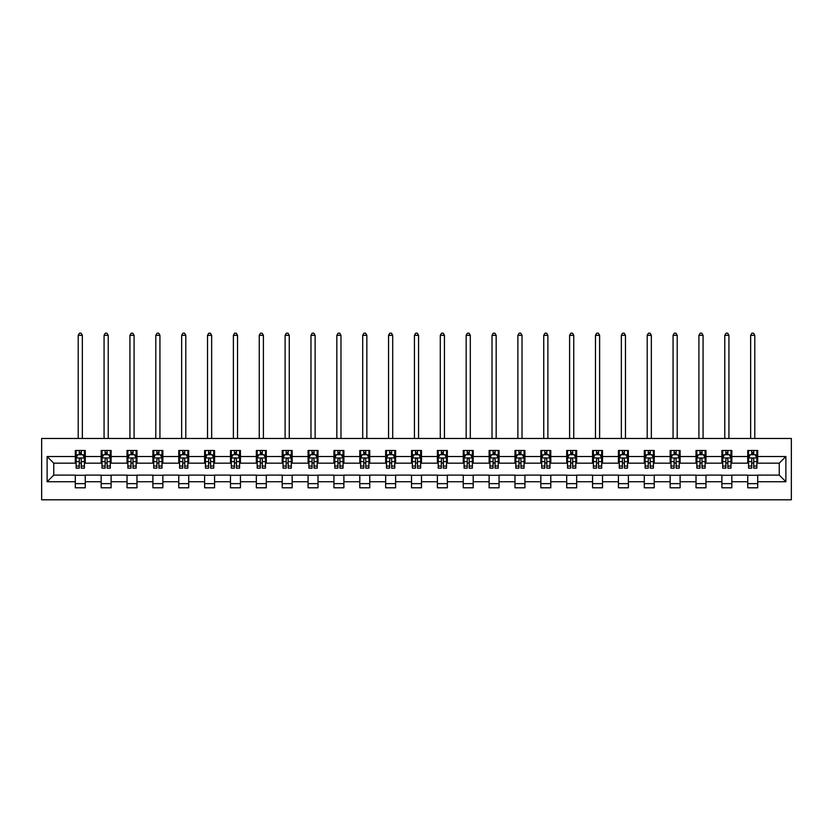 <?xml version="1.0" encoding="UTF-8"?>
<svg xmlns="http://www.w3.org/2000/svg" width="833" height="833" viewBox="0 0 833 833"><rect width="100%" height="100%" fill="white"/><g stroke="black" fill="none" stroke-linecap="round" stroke-linejoin="round"><path stroke-width="1.25" d="M41.65 499.81L791.35 499.81L791.35 438.47L41.65 438.47L41.65 499.81M757.697 456.536L757.697 450.486L747.742 450.486L747.742 456.536L731.832 456.536L731.832 450.486L721.888 450.486L721.888 456.536L705.967 456.536L705.967 450.486L696.024 450.486L696.024 456.536L680.103 456.536L680.103 450.486L670.159 450.486L670.159 456.536L654.238 456.536L654.238 450.486L644.294 450.486L644.294 456.536L628.384 456.536L628.384 450.486L618.43 450.486L618.43 456.536L602.519 456.536L602.519 450.486L592.565 450.486L592.565 456.536L576.655 456.536L576.655 450.486L566.7 450.486L566.7 456.536L550.79 456.536L550.79 450.486L540.846 450.486L540.846 456.536L524.925 456.536L524.925 450.486L514.981 450.486L514.981 456.536L499.061 456.536L499.061 450.486L489.117 450.486L489.117 456.536L473.196 456.536L473.196 450.486L463.252 450.486L463.252 456.536L447.342 456.536L447.342 450.486L437.387 450.486L437.387 456.536L421.477 456.536L421.477 450.486L411.523 450.486L411.523 456.536L395.613 456.536L395.613 450.486L385.658 450.486L385.658 456.536L369.748 456.536L369.748 450.486L359.804 450.486L359.804 456.536L343.883 456.536L343.883 450.486L333.939 450.486L333.939 456.536L318.019 456.536L318.019 450.486L308.075 450.486L308.075 456.536L292.154 456.536L292.154 450.486L282.21 450.486L282.21 456.536L266.3 456.536L266.3 450.486L256.345 450.486L256.345 456.536L240.435 456.536L240.435 450.486L230.481 450.486L230.481 456.536L214.57 456.536L214.57 450.486L204.616 450.486L204.616 456.536L188.706 456.536L188.706 450.486L178.762 450.486L178.762 456.536L162.841 456.536L162.841 450.486L152.897 450.486L152.897 456.536L136.976 456.536L136.976 450.486L127.032 450.486L127.032 456.536L111.112 456.536L111.112 450.486L101.168 450.486L101.168 456.536L85.258 456.536L85.258 450.486L75.303 450.486L75.303 456.536L47.117 456.536L47.117 481.734L53.749 475.102L75.303 475.102L75.303 487.794L85.258 487.794L85.258 475.102L101.168 475.102L101.168 487.794L111.112 487.794L111.112 475.102L127.032 475.102L127.032 487.794L136.976 487.794L136.976 475.102L152.897 475.102L152.897 487.794L162.841 487.794L162.841 475.102L178.762 475.102L178.762 487.794L188.706 487.794L188.706 475.102L204.616 475.102L204.616 487.794L214.57 487.794L214.57 475.102L230.481 475.102L230.481 487.794L240.435 487.794L240.435 475.102L256.345 475.102L256.345 487.794L266.3 487.794L266.3 475.102L282.21 475.102L282.21 487.794L292.154 487.794L292.154 475.102L308.075 475.102L308.075 487.794L318.019 487.794L318.019 475.102L333.939 475.102L333.939 487.794L343.883 487.794L343.883 475.102L359.804 475.102L359.804 487.794L369.748 487.794L369.748 475.102L385.658 475.102L385.658 487.794L395.613 487.794L395.613 475.102L411.523 475.102L411.523 487.794L421.477 487.794L421.477 475.102L437.387 475.102L437.387 487.794L447.342 487.794L447.342 475.102L463.252 475.102L463.252 487.794L473.196 487.794L473.196 475.102L489.117 475.102L489.117 487.794L499.061 487.794L499.061 475.102L514.981 475.102L514.981 487.794L524.925 487.794L524.925 475.102L540.846 475.102L540.846 487.794L550.79 487.794L550.79 475.102L566.7 475.102L566.7 487.794L576.655 487.794L576.655 475.102L592.565 475.102L592.565 487.794L602.519 487.794L602.519 475.102L618.43 475.102L618.43 487.794L628.384 487.794L628.384 475.102L644.294 475.102L644.294 487.794L654.238 487.794L654.238 475.102L670.159 475.102L670.159 487.794L680.103 487.794L680.103 475.102L696.024 475.102L696.024 487.794L705.967 487.794L705.967 475.102L721.888 475.102L721.888 487.794L731.832 487.794L731.832 475.102L747.742 475.102L747.742 487.794L757.697 487.794L757.697 475.102L779.251 475.102L779.251 463.169L757.697 463.169L757.697 456.536L785.883 456.536L785.883 481.734L757.697 481.734M747.742 481.734L731.832 481.734M721.888 481.734L705.967 481.734M696.024 481.734L680.103 481.734M670.159 481.734L654.238 481.734M644.294 481.734L628.384 481.734M618.43 481.734L602.519 481.734M592.565 481.734L576.655 481.734M566.7 481.734L550.79 481.734M540.846 481.734L524.925 481.734M514.981 481.734L499.061 481.734M489.117 481.734L473.196 481.734M463.252 481.734L447.342 481.734M437.387 481.734L421.477 481.734M411.523 481.734L395.613 481.734M385.658 481.734L369.748 481.734M359.804 481.734L343.883 481.734M333.939 481.734L318.019 481.734M308.075 481.734L292.154 481.734M282.21 481.734L266.3 481.734M256.345 481.734L240.435 481.734M230.481 481.734L214.57 481.734M204.616 481.734L188.706 481.734M178.762 481.734L162.841 481.734M152.897 481.734L136.976 481.734M127.032 481.734L111.112 481.734M101.168 481.734L85.258 481.734M75.303 481.734L47.117 481.734M747.742 456.536L747.742 463.169L731.832 463.169L731.832 456.536M721.888 456.536L721.888 463.169L705.967 463.169L705.967 456.536M696.024 456.536L696.024 463.169L680.103 463.169L680.103 456.536M670.159 456.536L670.159 463.169L654.238 463.169L654.238 456.536M644.294 456.536L644.294 463.169L628.384 463.169L628.384 456.536M618.43 456.536L618.43 463.169L602.519 463.169L602.519 456.536M592.565 456.536L592.565 463.169L576.655 463.169L576.655 456.536M566.7 456.536L566.7 463.169L550.79 463.169L550.79 456.536M540.846 456.536L540.846 463.169L524.925 463.169L524.925 456.536M514.981 456.536L514.981 463.169L499.061 463.169L499.061 456.536M489.117 456.536L489.117 463.169L473.196 463.169L473.196 456.536M463.252 456.536L463.252 463.169L447.342 463.169L447.342 456.536M437.387 456.536L437.387 463.169L421.477 463.169L421.477 456.536M411.523 456.536L411.523 463.169L395.613 463.169L395.613 456.536M385.658 456.536L385.658 463.169L369.748 463.169L369.748 456.536M359.804 456.536L359.804 463.169L343.883 463.169L343.883 456.536M333.939 456.536L333.939 463.169L318.019 463.169L318.019 456.536M308.075 456.536L308.075 463.169L292.154 463.169L292.154 456.536M282.21 456.536L282.21 463.169L266.3 463.169L266.3 456.536M256.345 456.536L256.345 463.169L240.435 463.169L240.435 456.536M230.481 456.536L230.481 463.169L214.57 463.169L214.57 456.536M204.616 456.536L204.616 463.169L188.706 463.169L188.706 456.536M178.762 456.536L178.762 463.169L162.841 463.169L162.841 456.536M152.897 456.536L152.897 463.169L136.976 463.169L136.976 456.536M127.032 456.536L127.032 463.169L111.112 463.169L111.112 456.536M101.168 456.536L101.168 463.169L85.258 463.169L85.258 456.536M75.303 456.536L75.303 463.169L53.749 463.169L47.117 456.536M53.749 463.169L53.749 475.102M785.883 481.734L779.251 475.102M779.251 463.169L785.883 456.536M75.303 454.631L76.136 454.631M79.281 454.631L81.27 454.631M84.425 454.631L85.258 454.631M75.303 463.002L76.136 463.002M79.281 463.002L81.27 463.002M84.425 463.002L85.258 463.002M75.303 475.268L85.258 475.268M75.303 483.64L85.258 483.64M101.168 475.268L111.112 475.268M101.168 483.64L111.112 483.64M101.168 454.631L102.001 454.631M105.145 454.631L107.134 454.631M110.289 454.631L111.112 454.631M101.168 463.002L102.001 463.002M105.145 463.002L107.134 463.002M110.289 463.002L111.112 463.002M127.032 475.268L136.976 475.268M127.032 483.64L136.976 483.64M127.032 454.631L127.865 454.631M131.01 454.631L132.999 454.631M136.154 454.631L136.976 454.631M127.032 463.002L127.865 463.002M131.01 463.002L132.999 463.002M136.154 463.002L136.976 463.002M152.897 475.268L162.841 475.268M152.897 483.64L162.841 483.64M152.897 454.631L153.72 454.631M156.875 454.631L158.864 454.631M162.008 454.631L162.841 454.631M152.897 463.002L153.72 463.002M156.875 463.002L158.864 463.002M162.008 463.002L162.841 463.002M178.762 475.268L188.706 475.268M178.762 483.64L188.706 483.64M178.762 454.631L179.584 454.631M182.739 454.631L184.728 454.631M187.873 454.631L188.706 454.631M178.762 463.002L179.584 463.002M182.739 463.002L184.728 463.002M187.873 463.002L188.706 463.002M204.616 475.268L214.57 475.268M204.616 483.64L214.57 483.64M204.616 454.631L205.449 454.631M208.604 454.631L210.593 454.631M213.737 454.631L214.57 454.631M204.616 463.002L205.449 463.002M208.604 463.002L210.593 463.002M213.737 463.002L214.57 463.002M230.481 475.268L240.435 475.268M230.481 483.64L240.435 483.64M230.481 454.631L231.314 454.631M234.458 454.631L236.457 454.631M239.602 454.631L240.435 454.631M230.481 463.002L231.314 463.002M234.458 463.002L236.457 463.002M239.602 463.002L240.435 463.002M256.345 475.268L266.3 475.268M256.345 483.64L266.3 483.64M256.345 454.631L257.178 454.631M260.323 454.631L262.312 454.631M265.467 454.631L266.3 454.631M256.345 463.002L257.178 463.002M260.323 463.002L262.312 463.002M265.467 463.002L266.3 463.002M282.21 475.268L292.154 475.268M282.21 483.64L292.154 483.64M282.21 454.631L283.043 454.631M286.188 454.631L288.176 454.631M291.331 454.631L292.154 454.631M282.21 463.002L283.043 463.002M286.188 463.002L288.176 463.002M291.331 463.002L292.154 463.002M308.075 475.268L318.019 475.268M308.075 483.64L318.019 483.64M308.075 454.631L308.908 454.631M312.052 454.631L314.041 454.631M317.196 454.631L318.019 454.631M308.075 463.002L308.908 463.002M312.052 463.002L314.041 463.002M317.196 463.002L318.019 463.002M333.939 475.268L343.883 475.268M333.939 483.64L343.883 483.64M333.939 454.631L334.762 454.631M337.917 454.631L339.906 454.631M343.05 454.631L343.883 454.631M333.939 463.002L334.762 463.002M337.917 463.002L339.906 463.002M343.05 463.002L343.883 463.002M359.804 475.268L369.748 475.268M359.804 483.64L369.748 483.64M359.804 454.631L360.627 454.631M363.782 454.631L365.77 454.631M368.915 454.631L369.748 454.631M359.804 463.002L360.627 463.002M363.782 463.002L365.77 463.002M368.915 463.002L369.748 463.002M385.658 475.268L395.613 475.268M385.658 483.64L395.613 483.64M385.658 454.631L386.491 454.631M389.646 454.631L391.635 454.631M394.78 454.631L395.613 454.631M385.658 463.002L386.491 463.002M389.646 463.002L391.635 463.002M394.78 463.002L395.613 463.002M411.523 475.268L421.477 475.268M411.523 483.64L421.477 483.64M411.523 454.631L412.356 454.631M415.5 454.631L417.5 454.631M420.644 454.631L421.477 454.631M411.523 463.002L412.356 463.002M415.5 463.002L417.5 463.002M420.644 463.002L421.477 463.002M437.387 475.268L447.342 475.268M437.387 483.64L447.342 483.64M437.387 454.631L438.22 454.631M441.365 454.631L443.354 454.631M446.509 454.631L447.342 454.631M437.387 463.002L438.22 463.002M441.365 463.002L443.354 463.002M446.509 463.002L447.342 463.002M463.252 475.268L473.196 475.268M463.252 483.64L473.196 483.64M463.252 454.631L464.085 454.631M467.23 454.631L469.218 454.631M472.373 454.631L473.196 454.631M463.252 463.002L464.085 463.002M467.23 463.002L469.218 463.002M472.373 463.002L473.196 463.002M489.117 475.268L499.061 475.268M489.117 483.64L499.061 483.64M489.117 454.631L489.95 454.631M493.094 454.631L495.083 454.631M498.238 454.631L499.061 454.631M489.117 463.002L489.95 463.002M493.094 463.002L495.083 463.002M498.238 463.002L499.061 463.002M514.981 475.268L524.925 475.268M514.981 483.64L524.925 483.64M514.981 454.631L515.804 454.631M518.959 454.631L520.948 454.631M524.092 454.631L524.925 454.631M514.981 463.002L515.804 463.002M518.959 463.002L520.948 463.002M524.092 463.002L524.925 463.002M540.846 475.268L550.79 475.268M540.846 483.64L550.79 483.64M540.846 454.631L541.669 454.631M544.824 454.631L546.812 454.631M549.957 454.631L550.79 454.631M540.846 463.002L541.669 463.002M544.824 463.002L546.812 463.002M549.957 463.002L550.79 463.002M566.7 475.268L576.655 475.268M566.7 483.64L576.655 483.64M566.7 454.631L567.533 454.631M570.688 454.631L572.677 454.631M575.822 454.631L576.655 454.631M566.7 463.002L567.533 463.002M570.688 463.002L572.677 463.002M575.822 463.002L576.655 463.002M592.565 475.268L602.519 475.268M592.565 483.64L602.519 483.64M592.565 454.631L593.398 454.631M596.543 454.631L598.542 454.631M601.686 454.631L602.519 454.631M592.565 463.002L593.398 463.002M596.543 463.002L598.542 463.002M601.686 463.002L602.519 463.002M618.43 475.268L628.384 475.268M618.43 483.64L628.384 483.64M618.43 454.631L619.263 454.631M622.407 454.631L624.396 454.631M627.551 454.631L628.384 454.631M618.43 463.002L619.263 463.002M622.407 463.002L624.396 463.002M627.551 463.002L628.384 463.002M644.294 475.268L654.238 475.268M644.294 483.64L654.238 483.64M644.294 454.631L645.127 454.631M648.272 454.631L650.261 454.631M653.416 454.631L654.238 454.631M644.294 463.002L645.127 463.002M648.272 463.002L650.261 463.002M653.416 463.002L654.238 463.002M670.159 475.268L680.103 475.268M670.159 483.64L680.103 483.64M670.159 454.631L670.992 454.631M674.136 454.631L676.125 454.631M679.28 454.631L680.103 454.631M670.159 463.002L670.992 463.002M674.136 463.002L676.125 463.002M679.28 463.002L680.103 463.002M696.024 475.268L705.967 475.268M696.024 483.64L705.967 483.64M696.024 454.631L696.846 454.631M700.001 454.631L701.99 454.631M705.135 454.631L705.967 454.631M696.024 463.002L696.846 463.002M700.001 463.002L701.99 463.002M705.135 463.002L705.967 463.002M721.888 475.268L731.832 475.268M721.888 483.64L731.832 483.64M721.888 454.631L722.711 454.631M725.866 454.631L727.855 454.631M730.999 454.631L731.832 454.631M721.888 463.002L722.711 463.002M725.866 463.002L727.855 463.002M730.999 463.002L731.832 463.002M747.742 475.268L757.697 475.268M747.742 483.64L757.697 483.64M747.742 454.631L748.575 454.631M751.73 454.631L753.719 454.631M756.864 454.631L757.697 454.631M747.742 463.002L748.575 463.002M751.73 463.002L753.719 463.002M756.864 463.002L757.697 463.002M81.27 452.642L79.281 452.642M84.425 466.064L81.27 466.064L81.27 468.146L84.425 468.146L84.425 458.035L82.769 454.714L77.792 454.714L76.136 458.035L76.136 468.146L79.281 468.146L79.281 466.064L76.136 466.064M76.136 458.035L76.136 450.486M84.425 458.035L84.425 450.486M79.281 454.714L79.281 450.486M81.27 450.486L81.27 454.714M81.27 466.064L81.27 459.275C80.614 457.994 79.947 457.994 79.281 459.275L79.281 466.064M82.352 438.47L82.352 335.345L78.208 335.345L78.208 438.47M78.208 335.345L79.447 333.19L81.103 333.19L82.352 335.345M107.134 452.642L105.145 452.642M110.289 466.064L107.134 466.064L107.134 468.146L110.289 468.146L110.289 458.035L108.634 454.714L103.656 454.714L102.001 458.035L102.001 468.146L105.145 468.146L105.145 466.064L102.001 466.064M102.001 458.035L102.001 450.486M110.289 458.035L110.289 450.486M105.145 454.714L105.145 450.486M107.134 450.486L107.134 454.714M107.134 466.064L107.134 459.275C106.478 457.994 105.812 457.994 105.145 459.275L105.145 466.064M108.217 438.47L108.217 335.345L104.073 335.345L104.073 438.47M104.073 335.345L105.312 333.19L106.968 333.19L108.217 335.345M132.999 452.642L131.01 452.642M136.154 466.064L132.999 466.064L132.999 468.146L136.154 468.146L136.154 458.035L134.488 454.714L129.521 454.714L127.865 458.035L127.865 468.146L131.01 468.146L131.01 466.064L127.865 466.064M127.865 458.035L127.865 450.486M136.154 458.035L136.154 450.486M131.01 454.714L131.01 450.486M132.999 450.486L132.999 454.714M132.999 466.064L132.999 459.275C132.343 457.994 131.676 457.994 131.01 459.275L131.01 466.064M134.082 438.47L134.082 335.345L129.938 335.345L129.938 438.47M129.938 335.345L131.177 333.19L132.832 333.19L134.082 335.345M158.864 452.642L156.875 452.642M162.008 466.064L158.864 466.064L158.864 468.146L162.008 468.146L162.008 458.035L160.352 454.714L155.386 454.714L153.72 458.035L153.72 468.146L156.875 468.146L156.875 466.064L153.72 466.064M153.72 458.035L153.72 450.486M162.008 458.035L162.008 450.486M156.875 454.714L156.875 450.486M158.864 450.486L158.864 454.714M158.864 466.064L158.864 459.275C158.197 457.994 157.541 457.994 156.875 459.275L156.875 466.064M159.936 438.47L159.936 335.345L155.792 335.345L155.792 438.47M155.792 335.345L157.041 333.19L158.697 333.19L159.936 335.345M184.728 452.642L182.739 452.642M187.873 466.064L184.728 466.064L184.728 468.146L187.873 468.146L187.873 458.035L186.217 454.714L181.24 454.714L179.584 458.035L179.584 468.146L182.739 468.146L182.739 466.064L179.584 466.064M179.584 458.035L179.584 450.486M187.873 458.035L187.873 450.486M182.739 454.714L182.739 450.486M184.728 450.486L184.728 454.714M184.728 466.064L184.728 459.275C184.062 457.994 183.406 457.994 182.739 459.275L182.739 466.064M185.801 438.47L185.801 335.345L181.656 335.345L181.656 438.47M181.656 335.345L182.906 333.19L184.562 333.19L185.801 335.345M210.593 452.642L208.604 452.642M213.737 466.064L210.593 466.064L210.593 468.146L213.737 468.146L213.737 458.035L212.082 454.714L207.105 454.714L205.449 458.035L205.449 468.146L208.604 468.146L208.604 466.064L205.449 466.064M205.449 458.035L205.449 450.486M213.737 458.035L213.737 450.486M208.604 454.714L208.604 450.486M210.593 450.486L210.593 454.714M210.593 466.064L210.593 459.275C209.926 457.994 209.26 457.994 208.604 459.275L208.604 466.064M211.665 438.47L211.665 335.345L207.521 335.345L207.521 438.47M207.521 335.345L208.771 333.19L210.426 333.19L211.665 335.345M236.457 452.642L234.458 452.642M239.602 466.064L236.457 466.064L236.457 468.146L239.602 468.146L239.602 458.035L237.946 454.714L232.969 454.714L231.314 458.035L231.314 468.146L234.458 468.146L234.458 466.064L231.314 466.064M231.314 458.035L231.314 450.486M239.602 458.035L239.602 450.486M234.458 454.714L234.458 450.486M236.457 450.486L236.457 454.714M236.457 466.064L236.457 459.275C235.791 457.994 235.125 457.994 234.458 459.275L234.458 466.064M237.53 438.47L237.53 335.345L233.386 335.345L233.386 438.47M233.386 335.345L234.625 333.19L236.291 333.19L237.53 335.345M262.312 452.642L260.323 452.642M265.467 466.064L262.312 466.064L262.312 468.146L265.467 468.146L265.467 458.035L263.811 454.714L258.834 454.714L257.178 458.035L257.178 468.146L260.323 468.146L260.323 466.064L257.178 466.064M257.178 458.035L257.178 450.486M265.467 458.035L265.467 450.486M260.323 454.714L260.323 450.486M262.312 450.486L262.312 454.714M262.312 466.064L262.312 459.275C261.656 457.994 260.989 457.994 260.323 459.275L260.323 466.064M263.395 438.47L263.395 335.345L259.25 335.345L259.25 438.47M259.25 335.345L260.49 333.19L262.145 333.19L263.395 335.345M288.176 452.642L286.188 452.642M291.331 466.064L288.176 466.064L288.176 468.146L291.331 468.146L291.331 458.035L289.676 454.714L284.699 454.714L283.043 458.035L283.043 468.146L286.188 468.146L286.188 466.064L283.043 466.064M283.043 458.035L283.043 450.486M291.331 458.035L291.331 450.486M286.188 454.714L286.188 450.486M288.176 450.486L288.176 454.714M288.176 466.064L288.176 459.275C287.52 457.994 286.854 457.994 286.188 459.275L286.188 466.064M289.259 438.47L289.259 335.345L285.115 335.345L285.115 438.47M285.115 335.345L286.354 333.19L288.01 333.19L289.259 335.345M314.041 452.642L312.052 452.642M317.196 466.064L314.041 466.064L314.041 468.146L317.196 468.146L317.196 458.035L315.53 454.714L310.563 454.714L308.908 458.035L308.908 468.146L312.052 468.146L312.052 466.064L308.908 466.064M308.908 458.035L308.908 450.486M317.196 458.035L317.196 450.486M312.052 454.714L312.052 450.486M314.041 450.486L314.041 454.714M314.041 466.064L314.041 459.275C313.385 457.994 312.719 457.994 312.052 459.275L312.052 466.064M315.124 438.47L315.124 335.345L310.98 335.345L310.98 438.47M310.98 335.345L312.219 333.19L313.874 333.19L315.124 335.345M339.906 452.642L337.917 452.642M343.05 466.064L339.906 466.064L339.906 468.146L343.05 468.146L343.05 458.035L341.395 454.714L336.428 454.714L334.762 458.035L334.762 468.146L337.917 468.146L337.917 466.064L334.762 466.064M334.762 458.035L334.762 450.486M343.05 458.035L343.05 450.486M337.917 454.714L337.917 450.486M339.906 450.486L339.906 454.714M339.906 466.064L339.906 459.275C339.239 457.994 338.583 457.994 337.917 459.275L337.917 466.064M340.978 438.47L340.978 335.345L336.834 335.345L336.834 438.47M336.834 335.345L338.083 333.19L339.739 333.19L340.978 335.345M365.77 452.642L363.782 452.642M368.915 466.064L365.77 466.064L365.77 468.146L368.915 468.146L368.915 458.035L367.259 454.714L362.282 454.714L360.627 458.035L360.627 468.146L363.782 468.146L363.782 466.064L360.627 466.064M360.627 458.035L360.627 450.486M368.915 458.035L368.915 450.486M363.782 454.714L363.782 450.486M365.77 450.486L365.77 454.714M365.77 466.064L365.77 459.275C365.104 457.994 364.448 457.994 363.782 459.275L363.782 466.064M366.843 438.47L366.843 335.345L362.699 335.345L362.699 438.47M362.699 335.345L363.948 333.19L365.604 333.19L366.843 335.345M391.635 452.642L389.646 452.642M394.78 466.064L391.635 466.064L391.635 468.146L394.78 468.146L394.78 458.035L393.124 454.714L388.147 454.714L386.491 458.035L386.491 468.146L389.646 468.146L389.646 466.064L386.491 466.064M386.491 458.035L386.491 450.486M394.78 458.035L394.78 450.486M389.646 454.714L389.646 450.486M391.635 450.486L391.635 454.714M391.635 466.064L391.635 459.275C390.969 457.994 390.302 457.994 389.646 459.275L389.646 466.064M392.707 438.47L392.707 335.345L388.563 335.345L388.563 438.47M388.563 335.345L389.813 333.19L391.468 333.19L392.707 335.345M417.5 452.642L415.5 452.642M420.644 466.064L417.5 466.064L417.5 468.146L420.644 468.146L420.644 458.035L418.989 454.714L414.011 454.714L412.356 458.035L412.356 468.146L415.5 468.146L415.5 466.064L412.356 466.064M412.356 458.035L412.356 450.486M420.644 458.035L420.644 450.486M415.5 454.714L415.5 450.486M417.5 450.486L417.5 454.714M417.5 466.064L417.5 459.275C416.833 457.994 416.167 457.994 415.5 459.275L415.5 466.064M418.572 438.47L418.572 335.345L414.428 335.345L414.428 438.47M414.428 335.345L415.667 333.19L417.333 333.19L418.572 335.345M443.354 452.642L441.365 452.642M446.509 466.064L443.354 466.064L443.354 468.146L446.509 468.146L446.509 458.035L444.853 454.714L439.876 454.714L438.22 458.035L438.22 468.146L441.365 468.146L441.365 466.064L438.22 466.064M438.22 458.035L438.22 450.486M446.509 458.035L446.509 450.486M441.365 454.714L441.365 450.486M443.354 450.486L443.354 454.714M443.354 466.064L443.354 459.275C442.698 457.994 442.031 457.994 441.365 459.275L441.365 466.064M444.437 438.47L444.437 335.345L440.293 335.345L440.293 438.47M440.293 335.345L441.532 333.19L443.187 333.19L444.437 335.345M469.218 452.642L467.23 452.642M472.373 466.064L469.218 466.064L469.218 468.146L472.373 468.146L472.373 458.035L470.718 454.714L465.741 454.714L464.085 458.035L464.085 468.146L467.23 468.146L467.23 466.064L464.085 466.064M464.085 458.035L464.085 450.486M472.373 458.035L472.373 450.486M467.23 454.714L467.23 450.486M469.218 450.486L469.218 454.714M469.218 466.064L469.218 459.275C468.562 457.994 467.896 457.994 467.23 459.275L467.23 466.064M470.301 438.47L470.301 335.345L466.157 335.345L466.157 438.47M466.157 335.345L467.396 333.19L469.052 333.19L470.301 335.345M495.083 452.642L493.094 452.642M498.238 466.064L495.083 466.064L495.083 468.146L498.238 468.146L498.238 458.035L496.572 454.714L491.605 454.714L489.95 458.035L489.95 468.146L493.094 468.146L493.094 466.064L489.95 466.064M489.95 458.035L489.95 450.486M498.238 458.035L498.238 450.486M493.094 454.714L493.094 450.486M495.083 450.486L495.083 454.714M495.083 466.064L495.083 459.275C494.427 457.994 493.761 457.994 493.094 459.275L493.094 466.064M496.166 438.47L496.166 335.345L492.022 335.345L492.022 438.47M492.022 335.345L493.261 333.19L494.917 333.19L496.166 335.345M520.948 452.642L518.959 452.642M524.092 466.064L520.948 466.064L520.948 468.146L524.092 468.146L524.092 458.035L522.437 454.714L517.47 454.714L515.804 458.035L515.804 468.146L518.959 468.146L518.959 466.064L515.804 466.064M515.804 458.035L515.804 450.486M524.092 458.035L524.092 450.486M518.959 454.714L518.959 450.486M520.948 450.486L520.948 454.714M520.948 466.064L520.948 459.275C520.281 457.994 519.625 457.994 518.959 459.275L518.959 466.064M522.02 438.47L522.02 335.345L517.876 335.345L517.876 438.47M517.876 335.345L519.126 333.19L520.781 333.19L522.02 335.345M546.812 452.642L544.824 452.642M549.957 466.064L546.812 466.064L546.812 468.146L549.957 468.146L549.957 458.035L548.301 454.714L543.324 454.714L541.669 458.035L541.669 468.146L544.824 468.146L544.824 466.064L541.669 466.064M541.669 458.035L541.669 450.486M549.957 458.035L549.957 450.486M544.824 454.714L544.824 450.486M546.812 450.486L546.812 454.714M546.812 466.064L546.812 459.275C546.146 457.994 545.49 457.994 544.824 459.275L544.824 466.064M547.885 438.47L547.885 335.345L543.741 335.345L543.741 438.47M543.741 335.345L544.99 333.19L546.646 333.19L547.885 335.345M572.677 452.642L570.688 452.642M575.822 466.064L572.677 466.064L572.677 468.146L575.822 468.146L575.822 458.035L574.166 454.714L569.189 454.714L567.533 458.035L567.533 468.146L570.688 468.146L570.688 466.064L567.533 466.064M567.533 458.035L567.533 450.486M575.822 458.035L575.822 450.486M570.688 454.714L570.688 450.486M572.677 450.486L572.677 454.714M572.677 466.064L572.677 459.275C572.011 457.994 571.344 457.994 570.688 459.275L570.688 466.064M573.75 438.47L573.75 335.345L569.605 335.345L569.605 438.47M569.605 335.345L570.855 333.19L572.51 333.19L573.75 335.345M598.542 452.642L596.543 452.642M601.686 466.064L598.542 466.064L598.542 468.146L601.686 468.146L601.686 458.035L600.031 454.714L595.054 454.714L593.398 458.035L593.398 468.146L596.543 468.146L596.543 466.064L593.398 466.064M593.398 458.035L593.398 450.486M601.686 458.035L601.686 450.486M596.543 454.714L596.543 450.486M598.542 450.486L598.542 454.714M598.542 466.064L598.542 459.275C597.875 457.994 597.209 457.994 596.543 459.275L596.543 466.064M599.614 438.47L599.614 335.345L595.47 335.345L595.47 438.47M595.47 335.345L596.709 333.19L598.375 333.19L599.614 335.345M624.396 452.642L622.407 452.642M627.551 466.064L624.396 466.064L624.396 468.146L627.551 468.146L627.551 458.035L625.895 454.714L620.918 454.714L619.263 458.035L619.263 468.146L622.407 468.146L622.407 466.064L619.263 466.064M619.263 458.035L619.263 450.486M627.551 458.035L627.551 450.486M622.407 454.714L622.407 450.486M624.396 450.486L624.396 454.714M624.396 466.064L624.396 459.275C623.74 457.994 623.074 457.994 622.407 459.275L622.407 466.064M625.479 438.47L625.479 335.345L621.335 335.345L621.335 438.47M621.335 335.345L622.574 333.19L624.229 333.19L625.479 335.345M650.261 452.642L648.272 452.642M653.416 466.064L650.261 466.064L650.261 468.146L653.416 468.146L653.416 458.035L651.76 454.714L646.783 454.714L645.127 458.035L645.127 468.146L648.272 468.146L648.272 466.064L645.127 466.064M645.127 458.035L645.127 450.486M653.416 458.035L653.416 450.486M648.272 454.714L648.272 450.486M650.261 450.486L650.261 454.714M650.261 466.064L650.261 459.275C649.605 457.994 648.938 457.994 648.272 459.275L648.272 466.064M651.344 438.47L651.344 335.345L647.199 335.345L647.199 438.47M647.199 335.345L648.438 333.19L650.094 333.19L651.344 335.345M676.125 452.642L674.136 452.642M679.28 466.064L676.125 466.064L676.125 468.146L679.28 468.146L679.28 458.035L677.614 454.714L672.648 454.714L670.992 458.035L670.992 468.146L674.136 468.146L674.136 466.064L670.992 466.064M670.992 458.035L670.992 450.486M679.28 458.035L679.28 450.486M674.136 454.714L674.136 450.486M676.125 450.486L676.125 454.714M676.125 466.064L676.125 459.275C675.459 457.994 674.803 457.994 674.136 459.275L674.136 466.064M677.208 438.47L677.208 335.345L673.064 335.345L673.064 438.47M673.064 335.345L674.303 333.19L675.959 333.19L677.208 335.345M701.99 452.642L700.001 452.642M705.135 466.064L701.99 466.064L701.99 468.146L705.135 468.146L705.135 458.035L703.479 454.714L698.512 454.714L696.846 458.035L696.846 468.146L700.001 468.146L700.001 466.064L696.846 466.064M696.846 458.035L696.846 450.486M705.135 458.035L705.135 450.486M700.001 454.714L700.001 450.486M701.99 450.486L701.99 454.714M701.99 466.064L701.99 459.275C701.324 457.994 700.668 457.994 700.001 459.275L700.001 466.064M703.062 438.47L703.062 335.345L698.918 335.345L698.918 438.47M698.918 335.345L700.168 333.19L701.823 333.19L703.062 335.345M727.855 452.642L725.866 452.642M730.999 466.064L727.855 466.064L727.855 468.146L730.999 468.146L730.999 458.035L729.344 454.714L724.366 454.714L722.711 458.035L722.711 468.146L725.866 468.146L725.866 466.064L722.711 466.064M722.711 458.035L722.711 450.486M730.999 458.035L730.999 450.486M725.866 454.714L725.866 450.486M727.855 450.486L727.855 454.714M727.855 466.064L727.855 459.275C727.188 457.994 726.532 457.994 725.866 459.275L725.866 466.064M728.927 438.47L728.927 335.345L724.783 335.345L724.783 438.47M724.783 335.345L726.032 333.19L727.688 333.19L728.927 335.345M753.719 452.642L751.73 452.642M756.864 466.064L753.719 466.064L753.719 468.146L756.864 468.146L756.864 458.035L755.208 454.714L750.231 454.714L748.575 458.035L748.575 468.146L751.73 468.146L751.73 466.064L748.575 466.064M748.575 458.035L748.575 450.486M756.864 458.035L756.864 450.486M751.73 454.714L751.73 450.486M753.719 450.486L753.719 454.714M753.719 466.064L753.719 459.275C753.053 457.994 752.386 457.994 751.73 459.275L751.73 466.064M754.792 438.47L754.792 335.345L750.648 335.345L750.648 438.47M750.648 335.345L751.897 333.19L753.553 333.19L754.792 335.345M84.383 457.952L76.178 457.952M76.136 454.912L77.688 454.912M82.863 454.912L84.425 454.912M79.281 461.617L76.136 461.617M84.425 461.617L81.27 461.617M81.27 453.693L79.281 453.693M110.248 457.952L102.043 457.952M102.001 454.912L103.552 454.912M108.727 454.912L110.289 454.912M105.145 461.617L102.001 461.617M110.289 461.617L107.134 461.617M107.134 453.693L105.145 453.693M136.112 457.952L127.907 457.952M127.865 454.912L129.417 454.912M134.592 454.912L136.154 454.912M131.01 461.617L127.865 461.617M136.154 461.617L132.999 461.617M132.999 453.693L131.01 453.693M161.977 457.952L153.761 457.952M153.72 454.912L155.282 454.912M160.457 454.912L162.008 454.912M156.875 461.617L153.72 461.617M162.008 461.617L158.864 461.617M158.864 453.693L156.875 453.693M187.831 457.952L179.626 457.952M179.584 454.912L181.146 454.912M186.321 454.912L187.873 454.912M182.739 461.617L179.584 461.617M187.873 461.617L184.728 461.617M184.728 453.693L182.739 453.693M213.696 457.952L205.491 457.952M205.449 454.912L207.011 454.912M212.186 454.912L213.737 454.912M208.604 461.617L205.449 461.617M213.737 461.617L210.593 461.617M210.593 453.693L208.604 453.693M239.56 457.952L231.355 457.952M231.314 454.912L232.876 454.912M238.04 454.912L239.602 454.912M234.458 461.617L231.314 461.617M239.602 461.617L236.457 461.617M236.457 453.693L234.458 453.693M265.425 457.952L257.22 457.952M257.178 454.912L258.73 454.912M263.905 454.912L265.467 454.912M260.323 461.617L257.178 461.617M265.467 461.617L262.312 461.617M262.312 453.693L260.323 453.693M291.29 457.952L283.085 457.952M283.043 454.912L284.594 454.912M289.769 454.912L291.331 454.912M286.188 461.617L283.043 461.617M291.331 461.617L288.176 461.617M288.176 453.693L286.188 453.693M317.154 457.952L308.939 457.952M308.908 454.912L310.459 454.912M315.634 454.912L317.196 454.912M312.052 461.617L308.908 461.617M317.196 461.617L314.041 461.617M314.041 453.693L312.052 453.693M343.019 457.952L334.804 457.952M334.762 454.912L336.324 454.912M341.499 454.912L343.05 454.912M337.917 461.617L334.762 461.617M343.05 461.617L339.906 461.617M339.906 453.693L337.917 453.693M368.873 457.952L360.668 457.952M360.627 454.912L362.188 454.912M367.363 454.912L368.915 454.912M363.782 461.617L360.627 461.617M368.915 461.617L365.77 461.617M365.77 453.693L363.782 453.693M394.738 457.952L386.533 457.952M386.491 454.912L388.053 454.912M393.228 454.912L394.78 454.912M389.646 461.617L386.491 461.617M394.78 461.617L391.635 461.617M391.635 453.693L389.646 453.693M420.603 457.952L412.397 457.952M412.356 454.912L413.918 454.912M419.082 454.912L420.644 454.912M415.5 461.617L412.356 461.617M420.644 461.617L417.5 461.617M417.5 453.693L415.5 453.693M446.467 457.952L438.262 457.952M438.22 454.912L439.772 454.912M444.947 454.912L446.509 454.912M441.365 461.617L438.22 461.617M446.509 461.617L443.354 461.617M443.354 453.693L441.365 453.693M472.332 457.952L464.127 457.952M464.085 454.912L465.637 454.912M470.812 454.912L472.373 454.912M467.23 461.617L464.085 461.617M472.373 461.617L469.218 461.617M469.218 453.693L467.23 453.693M498.196 457.952L489.981 457.952M489.95 454.912L491.501 454.912M496.676 454.912L498.238 454.912M493.094 461.617L489.95 461.617M498.238 461.617L495.083 461.617M495.083 453.693L493.094 453.693M524.061 457.952L515.846 457.952M515.804 454.912L517.366 454.912M522.541 454.912L524.092 454.912M518.959 461.617L515.804 461.617M524.092 461.617L520.948 461.617M520.948 453.693L518.959 453.693M549.915 457.952L541.71 457.952M541.669 454.912L543.231 454.912M548.406 454.912L549.957 454.912M544.824 461.617L541.669 461.617M549.957 461.617L546.812 461.617M546.812 453.693L544.824 453.693M575.78 457.952L567.575 457.952M567.533 454.912L569.095 454.912M574.27 454.912L575.822 454.912M570.688 461.617L567.533 461.617M575.822 461.617L572.677 461.617M572.677 453.693L570.688 453.693M601.645 457.952L593.44 457.952M593.398 454.912L594.96 454.912M600.124 454.912L601.686 454.912M596.543 461.617L593.398 461.617M601.686 461.617L598.542 461.617M598.542 453.693L596.543 453.693M627.509 457.952L619.304 457.952M619.263 454.912L620.814 454.912M625.989 454.912L627.551 454.912M622.407 461.617L619.263 461.617M627.551 461.617L624.396 461.617M624.396 453.693L622.407 453.693M653.374 457.952L645.169 457.952M645.127 454.912L646.679 454.912M651.854 454.912L653.416 454.912M648.272 461.617L645.127 461.617M653.416 461.617L650.261 461.617M650.261 453.693L648.272 453.693M679.239 457.952L671.023 457.952M670.992 454.912L672.543 454.912M677.718 454.912L679.28 454.912M674.136 461.617L670.992 461.617M679.28 461.617L676.125 461.617M676.125 453.693L674.136 453.693M705.093 457.952L696.888 457.952M696.846 454.912L698.408 454.912M703.583 454.912L705.135 454.912M700.001 461.617L696.846 461.617M705.135 461.617L701.99 461.617M701.99 453.693L700.001 453.693M730.957 457.952L722.752 457.952M722.711 454.912L724.273 454.912M729.448 454.912L730.999 454.912M725.866 461.617L722.711 461.617M730.999 461.617L727.855 461.617M727.855 453.693L725.866 453.693M756.822 457.952L748.617 457.952M748.575 454.912L750.137 454.912M755.312 454.912L756.864 454.912M751.73 461.617L748.575 461.617M756.864 461.617L753.719 461.617M753.719 453.693L751.73 453.693"/></g></svg>
